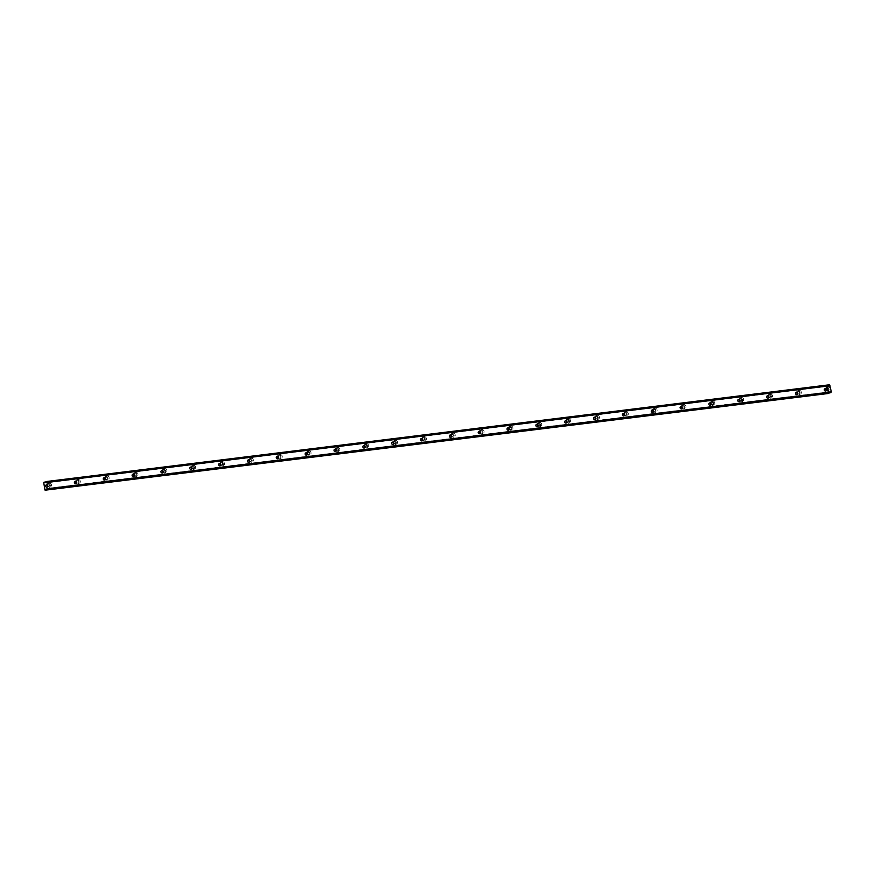 <?xml version="1.0" encoding="UTF-8"?>
<svg xmlns="http://www.w3.org/2000/svg" width="875" height="875" viewBox="0 0 875 875"><rect width="100%" height="100%" fill="white"/><g stroke="black" fill="none" stroke-linecap="round" stroke-linejoin="round"><path stroke-width="0.66" stroke-dasharray="4.38 3.28" d="M826.536 390.173A1.203 1.083 -109 0 0 828.231 389.014A1.203 1.083 -109 0 0 826.098 388.927M47.819 486.369A1.203 1.083 -109 0 0 49.525 485.198A1.203 1.083 -109 0 0 47.381 485.122M76.661 482.803A1.203 1.083 -109 0 0 78.356 481.644A1.203 1.083 -109 0 0 76.223 481.556M105.492 479.238A1.203 1.083 -109 0 0 107.198 478.078A1.203 1.083 -109 0 0 105.066 477.991M134.334 475.672A1.203 1.083 -109 0 0 136.041 474.512A1.203 1.083 -109 0 0 133.908 474.425M163.177 472.117A1.203 1.083 -109 0 0 164.883 470.947A1.203 1.083 -109 0 0 162.75 470.87M192.019 468.552A1.203 1.083 -109 0 0 193.725 467.392A1.203 1.083 -109 0 0 191.592 467.305M220.861 464.986A1.203 1.083 -109 0 0 222.567 463.827A1.203 1.083 -109 0 0 220.434 463.739M249.703 461.431A1.203 1.083 -109 0 0 251.409 460.261A1.203 1.083 -109 0 0 249.277 460.184M278.545 457.866A1.203 1.083 -109 0 0 280.252 456.695A1.203 1.083 -109 0 0 278.119 456.619M307.388 454.3A1.203 1.083 -109 0 0 309.094 453.141A1.203 1.083 -109 0 0 306.961 453.053M336.23 450.734A1.203 1.083 -109 0 0 337.936 449.575A1.203 1.083 -109 0 0 335.803 449.487M365.072 447.18A1.203 1.083 -109 0 0 366.778 446.009A1.203 1.083 -109 0 0 364.645 445.933M393.914 443.614A1.203 1.083 -109 0 0 395.62 442.455A1.203 1.083 -109 0 0 393.488 442.367M422.756 440.048A1.203 1.083 -109 0 0 424.462 438.889A1.203 1.083 -109 0 0 422.33 438.802M451.598 436.483A1.203 1.083 -109 0 0 453.294 435.323A1.203 1.083 -109 0 0 451.161 435.236M480.441 432.928A1.203 1.083 -109 0 0 482.136 431.758A1.203 1.083 -109 0 0 480.003 431.681M509.272 429.363A1.203 1.083 -109 0 0 510.978 428.203A1.203 1.083 -109 0 0 508.845 428.116M538.114 425.797A1.203 1.083 -109 0 0 539.82 424.637A1.203 1.083 -109 0 0 537.688 424.55M566.956 422.242A1.203 1.083 -109 0 0 568.662 421.072A1.203 1.083 -109 0 0 566.53 420.995M595.798 418.677A1.203 1.083 -109 0 0 597.505 417.517A1.203 1.083 -109 0 0 595.372 417.43M624.641 415.111A1.203 1.083 -109 0 0 626.347 413.952A1.203 1.083 -109 0 0 624.214 413.864M653.483 411.545A1.203 1.083 -109 0 0 655.189 410.386A1.203 1.083 -109 0 0 653.056 410.298M682.325 407.991A1.203 1.083 -109 0 0 684.031 406.82A1.203 1.083 -109 0 0 681.898 406.744M711.167 404.425A1.203 1.083 -109 0 0 712.873 403.266A1.203 1.083 -109 0 0 710.741 403.178M740.009 400.859A1.203 1.083 -109 0 0 741.716 399.7A1.203 1.083 -109 0 0 739.583 399.613M768.852 397.305A1.203 1.083 -109 0 0 770.558 396.134A1.203 1.083 -109 0 0 768.425 396.058M797.694 393.739A1.203 1.083 -109 0 0 799.4 392.569A1.203 1.083 -109 0 0 797.267 392.492M828.034 386.87A2.013 1.805 71 0 1 828.691 390.83A2.013 1.805 71 0 1 828.034 386.87M826.853 387.275A2.013 1.805 71 0 1 827.498 391.234A2.013 1.805 71 0 1 826.853 387.275M49.317 483.055A2.013 1.805 71 0 1 49.973 487.025A2.013 1.805 71 0 1 49.317 483.055M48.136 483.459A2.013 1.805 71 0 1 49.12 487.353A2.013 1.805 71 0 1 46.692 485.855A2.013 1.805 71 0 1 48.136 483.459M78.159 479.5A2.013 1.805 71 0 1 78.816 483.459A2.013 1.805 71 0 1 78.159 479.5M76.978 479.905A2.013 1.805 71 0 1 77.623 483.864A2.013 1.805 71 0 1 76.978 479.905M107.002 475.934A2.013 1.805 71 0 1 107.658 479.894A2.013 1.805 71 0 1 107.002 475.934M105.82 476.339A2.013 1.805 71 0 1 106.466 480.298A2.013 1.805 71 0 1 105.82 476.339M135.844 472.369A2.013 1.805 71 0 1 136.489 476.328A2.013 1.805 71 0 1 135.844 472.369M134.662 472.773A2.013 1.805 71 0 1 135.636 476.667A2.013 1.805 71 0 1 133.219 475.169A2.013 1.805 71 0 1 134.662 472.773M164.686 468.803A2.013 1.805 71 0 1 165.67 472.697A2.013 1.805 71 0 1 163.242 471.198A2.013 1.805 71 0 1 164.686 468.803M163.505 469.219A2.013 1.805 71 0 1 164.15 473.178A2.013 1.805 71 0 1 163.505 469.219M193.528 465.248A2.013 1.805 71 0 1 194.173 469.208A2.013 1.805 71 0 1 193.528 465.248M192.347 465.653A2.013 1.805 71 0 1 192.992 469.613A2.013 1.805 71 0 1 192.347 465.653M222.37 461.683A2.013 1.805 71 0 1 223.016 465.642A2.013 1.805 71 0 1 222.37 461.683M221.189 462.088A2.013 1.805 71 0 1 221.834 466.047A2.013 1.805 71 0 1 221.189 462.088M251.213 458.117A2.013 1.805 71 0 1 251.858 462.077A2.013 1.805 71 0 1 251.213 458.117M250.031 458.522A2.013 1.805 71 0 1 251.005 462.416A2.013 1.805 71 0 1 249.692 458.598A2.013 1.805 71 0 1 250.031 458.522M280.055 454.552A2.013 1.805 71 0 1 281.028 458.445A2.013 1.805 71 0 1 278.611 456.947A2.013 1.805 71 0 1 280.055 454.552M278.863 454.967A2.013 1.805 71 0 1 279.519 458.927A2.013 1.805 71 0 1 278.863 454.967M308.897 450.997A2.013 1.805 71 0 1 309.542 454.956A2.013 1.805 71 0 1 308.897 450.997M307.705 451.402A2.013 1.805 71 0 1 308.361 455.361A2.013 1.805 71 0 1 307.705 451.402M337.739 447.431A2.013 1.805 71 0 1 338.384 451.391A2.013 1.805 71 0 1 337.739 447.431M336.547 447.836A2.013 1.805 71 0 1 337.203 451.795A2.013 1.805 71 0 1 336.547 447.836M366.581 443.866A2.013 1.805 71 0 1 367.227 447.836A2.013 1.805 71 0 1 366.242 443.942A2.013 1.805 71 0 1 366.581 443.866M365.389 444.281A2.013 1.805 71 0 1 366.045 448.241A2.013 1.805 71 0 1 365.389 444.281M395.412 440.311A2.013 1.805 71 0 1 396.069 444.27A2.013 1.805 71 0 1 395.412 440.311M394.231 440.716A2.013 1.805 71 0 1 394.877 444.675A2.013 1.805 71 0 1 394.231 440.716M424.255 436.745A2.013 1.805 71 0 1 424.911 440.705A2.013 1.805 71 0 1 424.255 436.745M423.073 437.15A2.013 1.805 71 0 1 423.719 441.109A2.013 1.805 71 0 1 423.073 437.15M453.097 433.18A2.013 1.805 71 0 1 453.753 437.139A2.013 1.805 71 0 1 453.097 433.18M451.916 433.584A2.013 1.805 71 0 1 452.9 437.478A2.013 1.805 71 0 1 450.472 435.98A2.013 1.805 71 0 1 451.916 433.584M481.939 429.614A2.013 1.805 71 0 1 482.595 433.584A2.013 1.805 71 0 1 481.939 429.614M480.758 430.03A2.013 1.805 71 0 1 481.403 433.989A2.013 1.805 71 0 1 480.758 430.03M510.781 426.059A2.013 1.805 71 0 1 511.427 430.019A2.013 1.805 71 0 1 510.781 426.059M509.6 426.464A2.013 1.805 71 0 1 510.245 430.423A2.013 1.805 71 0 1 509.6 426.464M539.623 422.494A2.013 1.805 71 0 1 540.269 426.453A2.013 1.805 71 0 1 539.623 422.494M538.442 422.898A2.013 1.805 71 0 1 539.087 426.858A2.013 1.805 71 0 1 538.442 422.898M568.466 418.928A2.013 1.805 71 0 1 569.439 422.822A2.013 1.805 71 0 1 568.138 419.005A2.013 1.805 71 0 1 568.466 418.928M567.284 419.333A2.013 1.805 71 0 1 568.258 423.227A2.013 1.805 71 0 1 565.841 421.728A2.013 1.805 71 0 1 567.284 419.333M597.308 415.373A2.013 1.805 71 0 1 597.953 419.333A2.013 1.805 71 0 1 596.98 415.439A2.013 1.805 71 0 1 597.308 415.373M596.127 415.778A2.013 1.805 71 0 1 596.772 419.738A2.013 1.805 71 0 1 596.127 415.778M626.15 411.808A2.013 1.805 71 0 1 626.795 415.767A2.013 1.805 71 0 1 626.15 411.808M624.969 412.212A2.013 1.805 71 0 1 625.614 416.172A2.013 1.805 71 0 1 624.969 412.212M654.992 408.242A2.013 1.805 71 0 1 655.638 412.202A2.013 1.805 71 0 1 654.992 408.242M653.8 408.647A2.013 1.805 71 0 1 654.456 412.617A2.013 1.805 71 0 1 653.8 408.647M683.834 404.677A2.013 1.805 71 0 1 684.808 408.57A2.013 1.805 71 0 1 682.391 407.072A2.013 1.805 71 0 1 683.834 404.677M682.642 405.092A2.013 1.805 71 0 1 683.298 409.052A2.013 1.805 71 0 1 682.642 405.092M712.677 401.122A2.013 1.805 71 0 1 713.322 405.081A2.013 1.805 71 0 1 712.677 401.122M711.484 401.527A2.013 1.805 71 0 1 712.141 405.486A2.013 1.805 71 0 1 711.484 401.527M741.519 397.556A2.013 1.805 71 0 1 742.164 401.516A2.013 1.805 71 0 1 741.519 397.556M740.327 397.961A2.013 1.805 71 0 1 740.983 401.92A2.013 1.805 71 0 1 740.327 397.961M770.35 393.991A2.013 1.805 71 0 1 771.006 397.95A2.013 1.805 71 0 1 770.35 393.991M769.169 394.395A2.013 1.805 71 0 1 770.153 398.289A2.013 1.805 71 0 1 768.841 394.472A2.013 1.805 71 0 1 769.169 394.395M799.192 390.425A2.013 1.805 71 0 1 799.848 394.395A2.013 1.805 71 0 1 799.192 390.425M798.011 390.841A2.013 1.805 71 0 1 798.656 394.8A2.013 1.805 71 0 1 798.011 390.841M46.67 482.289L830.2 385.503L46.681 482.289L46.288 481.742L829.752 384.847M829.631 392.011L45.85 488.928L45.598 490.033L829.128 393.247M829.084 393.312L45.598 490.033M827.837 385.416L44.275 482.169L44.942 483.055L828.253 386.017M828.22 385.973L45.664 482.694M45.697 482.628L45.894 481.972M830.244 385.536L46.681 482.289M46.714 482.322L47.709 488.37L831.228 391.584M831.206 391.639L47.709 488.37M47.677 488.425L47.502 489.169L831.031 392.383M831.009 392.525L47.502 489.169M47.491 489.3L829.227 392.809M829.248 392.689L47.162 489.42M47.097 489.311L46.703 488.764L829.456 392.066L46.648 488.731M46.561 488.644L830.08 391.858L46.561 488.644M830.222 391.978L46.703 488.764M47.731 488.294L831.25 391.508M830.277 385.591L46.758 482.377M829.817 384.956L46.288 481.742M829.205 392.919L47.294 489.508M47.392 489.464L830.922 392.678M829.38 392.142L45.85 488.928M45.894 488.873L829.413 392.088M45.598 482.825L828.341 386.138M828.45 386.28L44.942 483.055L828.461 386.28M44.887 483.033L828.406 386.247M829.916 391.912L46.605 488.666M45.642 482.77L828.297 386.094M825.847 390.994L827.575 390.403M47.13 487.178L48.858 486.587M75.972 483.613L77.7 483.022M104.814 480.058L106.531 479.467M133.656 476.492L135.373 475.902M162.498 472.927L164.216 472.336M191.341 469.372L193.058 468.77M220.183 465.806L221.9 465.216M249.025 462.241L250.742 461.65M277.867 458.675L279.584 458.084M306.709 455.12L308.427 454.53M335.552 451.555L337.269 450.964M364.383 447.989L366.111 447.398M393.225 444.423L394.953 443.833M422.067 440.869L423.795 440.278M450.909 437.303L452.637 436.712M479.752 433.738L481.469 433.147M508.594 430.183L510.311 429.581M537.436 426.617L539.153 426.027M566.278 423.052L567.995 422.461M595.12 419.486L596.837 418.895M623.962 415.931L625.68 415.341M652.805 412.366L654.522 411.775M681.647 408.8L683.364 408.209M710.489 405.234L712.206 404.644M739.331 401.68L741.048 401.089M768.163 398.114L769.891 397.523M797.005 394.548L798.733 393.958M827.837 391.158L829.019 390.753M49.12 487.353L50.302 486.948M77.952 483.787L79.144 483.383M106.794 480.222L107.986 479.817M135.636 476.667L136.828 476.252M164.478 473.102L165.67 472.697M193.32 469.536L194.502 469.131M222.162 465.97L223.344 465.566M251.005 462.416L252.186 462M279.847 458.85L281.028 458.445M308.689 455.284L309.87 454.88M337.531 451.73L338.713 451.314M366.373 448.164L367.555 447.759M395.216 444.598L396.397 444.194M424.058 441.033L425.239 440.628M452.9 437.478L454.081 437.062M481.731 433.913L482.923 433.508M510.573 430.347L511.766 429.942M539.416 426.781L540.608 426.377M568.258 423.227L569.439 422.822M597.1 419.661L598.281 419.256M625.942 416.095L627.123 415.691M654.784 412.541L655.966 412.125M683.627 408.975L684.808 408.57M712.469 405.409L713.65 405.005M741.311 401.844L742.492 401.439M770.153 398.289L771.334 397.873M798.995 394.723L800.177 394.319M825.059 388.708L826.787 388.117M46.353 484.892L48.07 484.302M75.184 481.327L76.912 480.736M104.027 477.772L105.755 477.181M132.869 474.206L134.597 473.616M161.711 470.641L163.439 470.05M190.553 467.086L192.27 466.484M219.395 463.52L221.112 462.93M248.238 459.955L249.955 459.364M277.08 456.389L278.797 455.798M305.922 452.834L307.639 452.244M334.764 449.269L336.481 448.678M363.606 445.703L365.323 445.112M392.448 442.137L394.166 441.547M421.291 438.583L423.008 437.992M450.122 435.017L451.85 434.427M478.964 431.452L480.692 430.861M507.806 427.897L509.534 427.306M536.648 424.331L538.377 423.741M565.491 420.766L567.208 420.175M594.333 417.2L596.05 416.609M623.175 413.645L624.892 413.055M652.017 410.08L653.734 409.489M680.859 406.514L682.577 405.923M709.702 402.948L711.419 402.358M738.544 399.394L740.261 398.803M767.386 395.828L769.103 395.238M796.228 392.262L797.945 391.672M826.525 387.352L827.706 386.947M47.808 483.536L48.989 483.131M76.65 479.981L77.831 479.577M105.492 476.416L106.673 476.011M134.334 472.85L135.516 472.445M163.177 469.295L164.358 468.88M192.019 465.73L193.2 465.325M220.85 462.164L222.042 461.759M249.692 458.598L250.884 458.194M278.534 455.044L279.727 454.628M307.377 451.478L308.558 451.073M336.219 447.912L337.4 447.508M365.061 444.347L366.242 443.942M393.903 440.792L395.084 440.387M422.745 437.227L423.927 436.822M451.587 433.661L452.769 433.256M480.43 430.106L481.611 429.691M509.272 426.541L510.453 426.136M538.114 422.975L539.295 422.57M566.956 419.409L568.138 419.005M595.788 415.855L596.98 415.439M624.63 412.289L625.822 411.884M653.472 408.723L654.664 408.319M682.314 405.169L683.506 404.753M711.156 401.603L712.337 401.198M739.998 398.038L741.18 397.633M768.841 394.472L770.022 394.067M797.683 390.917L798.864 390.502"/><path stroke-width="1.31" d="M825.65 391.037A1.203 1.083 -109 0 0 826.514 389.605A1.203 1.083 -109 0 0 825.059 388.708A1.203 1.083 -109 0 0 825.65 391.037M46.933 487.222A1.203 1.083 -109 0 0 47.797 485.789A1.203 1.083 -109 0 0 46.353 484.892A1.203 1.083 -109 0 0 46.933 487.222M75.775 483.667A1.203 1.083 -109 0 0 76.639 482.234A1.203 1.083 -109 0 0 75.184 481.327A1.203 1.083 -109 0 0 75.775 483.667M104.617 480.102A1.203 1.083 -109 0 0 105.481 478.669A1.203 1.083 -109 0 0 104.027 477.772A1.203 1.083 -109 0 0 104.617 480.102M133.459 476.536A1.203 1.083 -109 0 0 134.323 475.103A1.203 1.083 -109 0 0 132.869 474.206A1.203 1.083 -109 0 0 133.459 476.536M162.302 472.97A1.203 1.083 -109 0 0 163.166 471.538A1.203 1.083 -109 0 0 161.711 470.641A1.203 1.083 -109 0 0 162.302 472.97M191.144 469.416A1.203 1.083 -109 0 0 192.008 467.983A1.203 1.083 -109 0 0 190.553 467.086A1.203 1.083 -109 0 0 191.144 469.416M219.986 465.85A1.203 1.083 -109 0 0 220.85 464.417A1.203 1.083 -109 0 0 219.395 463.52A1.203 1.083 -109 0 0 219.986 465.85M248.828 462.284A1.203 1.083 -109 0 0 249.692 460.852A1.203 1.083 -109 0 0 248.238 459.955A1.203 1.083 -109 0 0 248.828 462.284M277.67 458.73A1.203 1.083 -109 0 0 278.534 457.297A1.203 1.083 -109 0 0 277.08 456.389A1.203 1.083 -109 0 0 277.67 458.73M306.512 455.164A1.203 1.083 -109 0 0 307.377 453.731A1.203 1.083 -109 0 0 305.922 452.834A1.203 1.083 -109 0 0 306.512 455.164M335.344 451.598A1.203 1.083 -109 0 0 336.208 450.166A1.203 1.083 -109 0 0 334.764 449.269A1.203 1.083 -109 0 0 335.344 451.598M364.186 448.033A1.203 1.083 -109 0 0 365.05 446.6A1.203 1.083 -109 0 0 363.606 445.703A1.203 1.083 -109 0 0 364.186 448.033M393.028 444.478A1.203 1.083 -109 0 0 393.892 443.045A1.203 1.083 -109 0 0 392.448 442.137A1.203 1.083 -109 0 0 393.028 444.478M421.87 440.913A1.203 1.083 -109 0 0 422.734 439.48A1.203 1.083 -109 0 0 421.291 438.583A1.203 1.083 -109 0 0 421.87 440.913M450.712 437.347A1.203 1.083 -109 0 0 451.577 435.914A1.203 1.083 -109 0 0 450.122 435.017A1.203 1.083 -109 0 0 450.712 437.347M479.555 433.781A1.203 1.083 -109 0 0 480.419 432.348A1.203 1.083 -109 0 0 478.964 431.452A1.203 1.083 -109 0 0 479.555 433.781M508.397 430.227A1.203 1.083 -109 0 0 509.261 428.794A1.203 1.083 -109 0 0 507.806 427.897A1.203 1.083 -109 0 0 508.397 430.227M537.239 426.661A1.203 1.083 -109 0 0 538.103 425.228A1.203 1.083 -109 0 0 536.648 424.331A1.203 1.083 -109 0 0 537.239 426.661M566.081 423.095A1.203 1.083 -109 0 0 566.945 421.662A1.203 1.083 -109 0 0 565.491 420.766A1.203 1.083 -109 0 0 566.081 423.095M594.923 419.541A1.203 1.083 -109 0 0 595.788 418.108A1.203 1.083 -109 0 0 594.333 417.2A1.203 1.083 -109 0 0 594.923 419.541M623.766 415.975A1.203 1.083 -109 0 0 624.63 414.542A1.203 1.083 -109 0 0 623.175 413.645A1.203 1.083 -109 0 0 623.766 415.975M652.608 412.409A1.203 1.083 -109 0 0 653.472 410.977A1.203 1.083 -109 0 0 652.017 410.08A1.203 1.083 -109 0 0 652.608 412.409M681.45 408.844A1.203 1.083 -109 0 0 682.314 407.411A1.203 1.083 -109 0 0 680.859 406.514A1.203 1.083 -109 0 0 681.45 408.844M710.281 405.289A1.203 1.083 -109 0 0 711.145 403.856A1.203 1.083 -109 0 0 709.702 402.948A1.203 1.083 -109 0 0 710.281 405.289M739.123 401.723A1.203 1.083 -109 0 0 739.987 400.291A1.203 1.083 -109 0 0 738.544 399.394A1.203 1.083 -109 0 0 739.123 401.723M767.966 398.158A1.203 1.083 -109 0 0 768.83 396.725A1.203 1.083 -109 0 0 767.386 395.828A1.203 1.083 -109 0 0 767.966 398.158M796.808 394.592A1.203 1.083 -109 0 0 797.672 393.159A1.203 1.083 -109 0 0 796.228 392.262A1.203 1.083 -109 0 0 796.808 394.592M829.522 384.792L45.905 481.742L829.62 384.759L831.25 391.508L830.922 392.678L829.205 392.919M43.75 482.748L827.269 385.962L828.45 393.137L44.92 489.923L43.75 482.748L827.783 385.394L828.461 386.28L829.423 384.956M829.227 392.809L830.681 392.634L830.08 391.858L828.669 393.455L45.117 490.197L828.669 393.455M827.356 385.591L43.761 482.683M45.117 490.197L828.45 393.137M827.367 385.536L43.827 482.377M43.848 482.322L827.783 385.394L44.275 482.169M45.894 481.972L829.402 385.098M45.992 481.578L829.62 384.759M826.098 388.927A1.203 1.083 -109 0 0 826.536 390.173M47.381 485.122A1.203 1.083 -109 0 0 47.819 486.369M76.223 481.556A1.203 1.083 -109 0 0 76.661 482.803M105.066 477.991A1.203 1.083 -109 0 0 105.492 479.238M133.908 474.425A1.203 1.083 -109 0 0 134.334 475.672M162.75 470.87A1.203 1.083 -109 0 0 163.177 472.117M191.592 467.305A1.203 1.083 -109 0 0 192.019 468.552M220.434 463.739A1.203 1.083 -109 0 0 220.861 464.986M249.277 460.184A1.203 1.083 -109 0 0 249.703 461.431M278.119 456.619A1.203 1.083 -109 0 0 278.545 457.866M306.961 453.053A1.203 1.083 -109 0 0 307.388 454.3M335.803 449.487A1.203 1.083 -109 0 0 336.23 450.734M364.645 445.933A1.203 1.083 -109 0 0 365.072 447.18M393.488 442.367A1.203 1.083 -109 0 0 393.914 443.614M422.33 438.802A1.203 1.083 -109 0 0 422.756 440.048M451.161 435.236A1.203 1.083 -109 0 0 451.598 436.483M480.003 431.681A1.203 1.083 -109 0 0 480.441 432.928M508.845 428.116A1.203 1.083 -109 0 0 509.272 429.363M537.688 424.55A1.203 1.083 -109 0 0 538.114 425.797M566.53 420.995A1.203 1.083 -109 0 0 566.956 422.242M595.372 417.43A1.203 1.083 -109 0 0 595.798 418.677M624.214 413.864A1.203 1.083 -109 0 0 624.641 415.111M653.056 410.298A1.203 1.083 -109 0 0 653.483 411.545M681.898 406.744A1.203 1.083 -109 0 0 682.325 407.991M710.741 403.178A1.203 1.083 -109 0 0 711.167 404.425M739.583 399.613A1.203 1.083 -109 0 0 740.009 400.859M768.425 396.058A1.203 1.083 -109 0 0 768.852 397.305M797.267 392.492A1.203 1.083 -109 0 0 797.694 393.739M829.216 385.842L828.22 385.973M830.178 391.945L829.631 392.011M828.253 386.017L829.183 385.908M830.627 392.525L829.248 392.689M828.341 386.138L829.128 386.05M828.297 386.094L829.172 385.984"/></g></svg>
